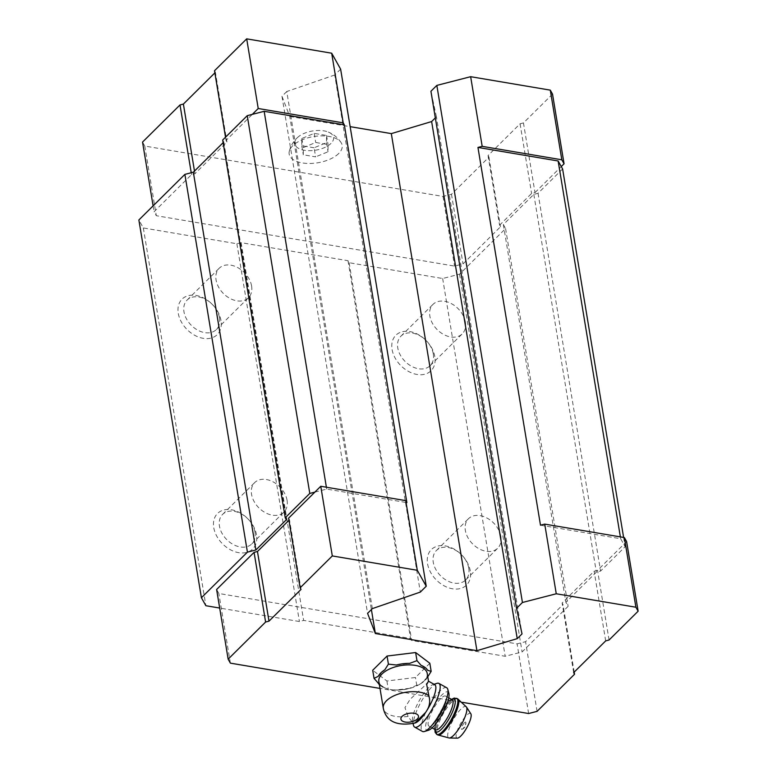 <?xml version="1.0" encoding="UTF-8"?>
<svg xmlns="http://www.w3.org/2000/svg" width="777" height="777" viewBox="0 0 777 777"><rect width="100%" height="100%" fill="white"/><g stroke="black" fill="none" stroke-linecap="round" stroke-linejoin="round"><path stroke-width="0.58" stroke-dasharray="3.88 2.91" d="M314.112 147.776L301.767 145.697L301.816 138.491L314.209 133.372L326.554 135.451L326.505 142.657L314.112 147.776L315.617 156.886L303.283 154.798L303.321 147.601L315.715 142.473L328.059 144.561L328.011 151.768L315.617 156.886M330.992 143.415A19.678 9.722 -9.4 0 1 303.788 150.175A19.678 9.722 -9.4 0 1 298.038 137.063A19.678 9.722 -9.4 0 1 328.292 132.061A19.678 9.722 -9.4 0 1 330.992 143.415M428.496 681.196L424.786 685.654L410.149 699.271L404.943 707.594L408.08 716.433C410.567 720.133 412.49 722.338 413.869 723.047L414.889 723.057M427.233 673.474A24.514 12.111 -9.4 0 1 424.028 681.031A24.514 12.111 -9.4 0 1 418.784 684.838A24.514 12.111 -9.4 0 1 390.51 689.52A24.514 12.111 -9.4 0 1 378.855 681.487M552.525 94.124L523.455 122.931L534.994 192.599L531.604 193.463L499.582 225.204L500.475 226.797L463.014 263.927L454.564 266.103L156.313 215.715L154.079 211.732L191.54 174.602L194.92 173.727L226.942 141.997L226.049 140.404L252.321 114.365M534.994 192.599L561.266 166.56M562.606 168.949L538.043 193.288L533.818 194.376L503.35 224.572L505.584 228.564L459.566 274.164L442.657 278.516L349.126 262.713L348.009 260.722L241.103 242.667L236.878 243.755L143.337 227.952L138.869 219.978M223.125 142.677L223.805 142.006L222.688 140.015M143.337 227.952L205.876 605.72M223.805 142.006L286.344 519.774M314.86 492.132L326.699 489.083L406.876 502.622M326.389 487.228L326.699 489.083M340.627 69.143L334.722 75L420.318 592.084M334.722 75L286.762 91.531L372.358 608.614M286.762 91.531L281.973 96.27L367.57 613.354M281.973 96.27L289.763 116.453L371.396 609.566M289.763 116.453L350.145 126.651M435.334 117.881L436.421 116.812L522.018 633.896M436.421 116.812L430.924 91.259M540.491 525.203L620.668 538.743L625.145 546.717L600.582 571.056L596.357 572.144L565.889 602.34L568.123 606.322L522.105 651.932L505.196 656.283L411.664 640.481L410.547 638.49L303.642 620.425L299.417 621.522L219.687 608.051M620.367 536.888L620.668 538.743M623.61 537.441L625.145 546.717M538.043 193.288L600.582 571.056M533.818 194.376L596.357 572.144M503.35 224.572L565.889 602.34M505.584 228.564L568.123 606.322M459.566 274.164L522.105 651.932M442.657 278.516L505.196 656.283M470.289 570.959A24.99 17.822 45.3 0 0 435.149 546.979A24.99 17.822 45.3 0 0 441.297 584.1A24.99 17.822 45.3 0 0 470.289 570.959M434.809 356.624A24.99 17.822 45.3 0 0 399.669 332.643A24.99 17.822 45.3 0 0 405.808 369.765A24.99 17.822 45.3 0 0 434.809 356.624M349.126 262.713L411.664 640.481M348.009 260.722L410.547 638.49M241.103 242.667L303.642 620.425M236.878 243.755L299.417 621.522M221.008 320.503A24.99 17.822 45.3 0 0 185.868 296.523A24.99 17.822 45.3 0 0 192.016 333.644A24.99 17.822 45.3 0 0 221.008 320.503M256.488 534.838A24.99 17.822 45.3 0 0 221.348 510.858A24.99 17.822 45.3 0 0 227.496 547.979A24.99 17.822 45.3 0 0 256.488 534.838M288.947 520.299L289.481 519.755L288.588 518.162M626.602 541.55L597.532 570.357L594.143 571.231L562.121 602.971L563.014 604.564L525.553 641.695L517.103 643.871L218.852 593.482L216.618 589.5M254.982 532.138A20.765 14.812 45.3 0 0 241.317 513.85A20.765 14.812 45.3 0 0 222.601 514.393A20.765 14.812 45.3 0 0 226.699 539.568A20.765 14.812 45.3 0 0 251.826 543.89A20.765 14.812 45.3 0 0 254.982 532.138M287.072 500.33A20.765 14.812 45.3 0 0 273.417 482.041A20.765 14.812 45.3 0 0 254.701 482.585A20.765 14.812 45.3 0 0 258.79 507.76A20.765 14.812 45.3 0 0 283.926 512.072A20.765 14.812 45.3 0 0 287.072 500.33M219.493 317.803A20.765 14.812 45.3 0 0 205.837 299.514A20.765 14.812 45.3 0 0 187.121 300.058A20.765 14.812 45.3 0 0 191.21 325.233A20.765 14.812 45.3 0 0 216.346 329.555A20.765 14.812 45.3 0 0 219.493 317.803M251.593 285.994A20.765 14.812 45.3 0 0 237.927 267.706A20.765 14.812 45.3 0 0 219.211 268.25A20.765 14.812 45.3 0 0 223.31 293.424A20.765 14.812 45.3 0 0 248.446 297.746A20.765 14.812 45.3 0 0 251.593 285.994M433.294 353.923A20.765 14.812 45.3 0 0 419.629 335.635A20.765 14.812 45.3 0 0 400.913 336.179A20.765 14.812 45.3 0 0 405.011 361.354A20.765 14.812 45.3 0 0 430.147 365.676A20.765 14.812 45.3 0 0 433.294 353.923M465.394 322.115A20.765 14.812 45.3 0 0 451.728 303.826A20.765 14.812 45.3 0 0 433.012 304.37A20.765 14.812 45.3 0 0 437.111 329.545A20.765 14.812 45.3 0 0 462.237 333.867A20.765 14.812 45.3 0 0 465.394 322.115M468.774 568.259A20.765 14.812 45.3 0 0 455.118 549.97A20.765 14.812 45.3 0 0 436.402 550.514A20.765 14.812 45.3 0 0 440.491 575.689A20.765 14.812 45.3 0 0 465.627 580.011A20.765 14.812 45.3 0 0 468.774 568.259M500.874 536.451A20.765 14.812 45.3 0 0 487.208 518.162A20.765 14.812 45.3 0 0 468.492 518.706A20.765 14.812 45.3 0 0 472.591 543.881A20.765 14.812 45.3 0 0 497.727 548.193A20.765 14.812 45.3 0 0 500.874 536.451M153.108 205.876L154.079 211.732M523.455 122.931L520.075 123.805L488.053 155.546L488.947 157.139L451.486 194.269L443.026 196.445L144.784 146.057L142.541 142.074M144.784 146.057L156.313 215.715M191.229 172.747L191.54 174.602M194.483 171.066L194.92 173.727M214.87 72.873L215.414 72.339L226.942 141.997M225.524 137.208L226.049 140.404M215.414 72.339L214.52 70.746M520.075 123.805L531.604 193.463M488.053 155.546L499.582 225.204M488.947 157.139L500.475 226.797M451.486 194.269L463.014 263.927M443.026 196.445L454.564 266.103M338.655 153.564A26.865 13.267 -9.4 0 1 307.09 163.432A26.865 13.267 -9.4 0 1 289.306 151.214A26.865 13.267 -9.4 0 1 313.5 136.587A26.865 13.267 -9.4 0 1 341.122 142.638A26.865 13.267 -9.4 0 1 338.655 153.564M230.38 663.14L218.852 593.482M301.02 589.422L289.481 519.755M609.061 640.015L597.532 570.357M605.681 640.889L594.143 571.231M573.659 672.629L562.121 602.971M574.193 672.086L563.014 604.564M537.082 711.353L525.553 641.695M528.632 713.529L517.103 643.871M462.548 702.359L380.002 688.422M429.827 663.257L415.472 677.495L386.907 681.002L372.707 670.269M427.777 676.767L427.603 677.01A25.855 12.772 -9.4 0 1 425.038 680.419A25.855 12.772 -9.4 0 1 420.979 683.566L409.411 688.354A25.855 12.772 -9.4 0 1 396.251 689.966L390.51 689.52M409.411 688.354L396.251 689.966M386.907 681.002L388.257 689.112L384.722 688.014A25.855 12.772 -9.4 0 1 379.39 684.683M384.722 688.014L378.176 683.07M378.224 676.349L384.838 669.784M396.406 665.005L409.576 663.393M421.095 665.335L427.641 670.279M427.603 677.01L420.979 683.566M416.812 685.605L415.472 677.495M434.751 684.683A21.863 5.779 -61 0 0 432.964 684.644A21.863 5.779 -61 0 0 419.085 700.99A21.863 5.779 -61 0 0 412.548 721.406A21.863 5.779 -61 0 0 413.529 722.911M464.481 722.697A4.128 1.088 -61 0 0 461.8 727.087A4.128 1.088 -61 0 0 462.033 729.331A4.128 1.088 -61 0 0 464.597 726.262A4.128 1.088 -61 0 0 465.841 722.464A4.128 1.088 -61 0 0 464.481 722.697M470.852 713.82A14.054 3.72 -61 0 0 466.501 715.423A14.054 3.72 -61 0 0 457.799 729.321A14.054 3.72 -61 0 0 457.332 738.15M440.802 698.513A17.181 4.545 -61 0 0 430.594 714.471A17.181 4.545 -61 0 0 428.962 726.126A17.181 4.545 -61 0 0 441.278 713.315A17.181 4.545 -61 0 0 445.648 696.085A17.181 4.545 -61 0 0 440.802 698.513M448.883 693.414A21.863 5.779 -61 0 0 441.754 695.075A21.863 5.779 -61 0 0 427.758 717.861A21.863 5.779 -61 0 0 428.409 730.283M446.707 687.752A24.99 6.604 -61 0 0 439.665 691.277A24.99 6.604 -61 0 0 424.815 714.481A24.99 6.604 -61 0 0 422.445 731.439M436.859 683.371A24.99 6.604 -61 0 0 431.857 686.936A24.99 6.604 -61 0 0 418.385 707.119A24.99 6.604 -61 0 0 413.519 725.388M301.816 138.491L303.321 147.601M301.767 145.697L303.283 154.798M314.209 133.372L315.715 142.473M326.554 135.451L328.059 144.561M326.505 142.657L328.011 151.768M408.08 716.433A24.514 12.111 -9.4 0 1 383.294 708.274M466.472 707.041A17.89 4.73 -61 0 0 460.936 709.09A17.89 4.73 -61 0 0 449.854 726.777A17.89 4.73 -61 0 0 449.271 738.014M457.74 698.873A20.61 5.449 -61 0 0 451.923 701.786A20.61 5.449 -61 0 0 439.675 720.93A20.61 5.449 -61 0 0 437.723 734.916M456.798 698.348A20.61 5.449 -61 0 0 450.981 701.262A20.61 5.449 -61 0 0 438.733 720.405A20.61 5.449 -61 0 0 436.781 734.391M451.816 699.514A18.735 4.953 -61 0 0 449.019 701.757A18.735 4.953 -61 0 0 435.13 729.554M452.233 699.747A17.181 4.545 -61 0 0 447.387 702.165A17.181 4.545 -61 0 0 437.179 718.123A17.181 4.545 -61 0 0 435.547 729.778M251.826 543.89L283.926 512.072M222.601 514.393L254.701 482.585M216.346 329.555L248.446 297.746M187.121 300.058L219.211 268.25M430.147 365.676L462.237 333.867M400.913 336.179L433.012 304.37M465.627 580.011L497.727 548.193M436.402 550.514L468.492 518.706M418.784 684.838L419.852 684.246M462.033 729.331A6.245 6.245 0 0 0 465.841 722.464M434.858 729.399L435.441 725.932L440.773 713.14L449.281 701.301L451.544 699.358M435.596 729.817L435.382 728.243C434.314 727.427 440.238 710.732 448.805 702.136L452.282 699.766M448.776 697.824L445.648 696.085M432.09 727.864L428.962 726.126M412.548 721.406L413.073 723.552M432.964 684.644L434.052 684.284M289.306 151.214C290.792 145.571 293.696 140.86 298.038 137.063M341.122 142.638C337.898 137.782 333.624 134.246 328.292 132.061"/><path stroke-width="1.17" d="M413.869 723.047L414.889 723.057L425.65 712.402L427.457 709.576C429.798 705.195 430.273 700.611 428.865 695.833L426.69 684.498L428.496 681.196L434.751 684.683A21.863 5.779 -61 0 1 427.457 709.576M428.865 695.833A24.514 12.111 -9.4 0 0 400.611 693.395A24.514 12.111 -9.4 0 0 383.294 708.274L378.855 681.487A24.514 12.111 -9.4 0 1 401.068 665.53A24.514 12.111 -9.4 0 1 427.233 673.474L428.515 681.215M219.687 608.051L205.876 605.72L201.408 597.746L247.426 552.146L255.876 549.97L286.344 519.774L285.227 517.773L222.688 140.015L247.251 115.666L264.161 111.315L326.389 487.228M380.002 688.422L230.38 663.14L228.147 659.158L265.608 622.027L268.997 621.153L301.02 589.422L300.126 587.82L332.303 555.934L417.288 570.289L426.233 586.227L420.318 592.084L372.358 608.614L367.57 613.354L375.369 633.537L476.923 650.689L517.229 638.645L522.018 633.896L516.53 608.333L522.435 602.486L556.254 593.774L544.726 524.106L540.491 525.203L477.952 147.436L558.129 160.975L562.606 168.949L623.61 537.441M201.408 597.746L138.869 219.978L184.887 174.378L193.337 172.203L223.125 142.677M184.887 174.378L247.426 552.146M193.337 172.203L255.876 549.97M285.227 517.773L309.79 493.434L314.86 492.132L320.765 486.276L405.749 500.631L406.876 502.622L344.337 124.854L264.161 111.315M247.251 115.666L309.79 493.434M417.288 570.289L405.749 500.631M225.524 137.208L214.52 70.746L246.697 38.85L331.682 53.205L340.627 69.143L426.233 586.227M331.682 53.205L343.211 122.863L344.337 124.854M371.396 609.566L375.369 633.537M350.145 126.651L391.317 133.615L476.923 650.689M391.317 133.615L431.633 121.562L517.229 638.645M431.633 121.562L435.334 117.881M522.435 602.486L436.839 85.402L430.924 91.259L516.53 608.333M477.952 147.436L482.187 146.348L561.82 159.8L564.063 163.782L561.266 166.56M436.839 85.402L470.648 76.69L482.187 146.348M558.129 160.975L620.367 536.888M300.126 587.82L288.588 518.162L314.86 492.132M228.147 659.158L216.618 589.5L254.079 552.369L257.459 551.495L288.947 520.299M252.321 114.365L258.226 108.508L343.211 122.863M191.229 172.747L180.011 104.944L142.541 142.074L153.108 205.876M180.011 104.944L183.391 104.069L194.483 171.066M183.391 104.069L214.87 72.873M246.697 38.85L258.226 108.508M470.648 76.69L550.291 90.142L561.82 159.8M550.291 90.142L552.525 94.124L564.063 163.782M544.726 524.106L624.358 537.567L626.602 541.55L638.131 611.208L609.061 640.015L605.681 640.889L573.659 672.629L574.553 674.222L574.193 672.086M265.608 622.027L254.079 552.369M268.997 621.153L257.459 551.495M332.303 555.934L320.765 486.276M556.254 593.774L635.897 607.226L624.358 537.567M635.897 607.226L638.131 611.208M574.553 674.222L537.082 711.353L528.632 713.529L462.548 702.359M379.39 684.683A25.855 12.772 -9.4 0 1 378.176 683.07L374.058 678.379L372.707 670.269L387.072 656.041L415.627 652.534L429.827 663.257L431.177 671.377L427.603 677.01M374.058 678.379L378.224 676.349A25.855 12.772 -9.4 0 1 384.838 669.784L388.413 664.15L387.072 656.041M388.413 664.15L396.406 665.005A25.855 12.772 -9.4 0 1 409.576 663.393L416.977 660.644L421.095 665.335A25.855 12.772 -9.4 0 1 427.641 670.279L431.177 671.377M416.977 660.644L415.627 652.534M414.889 723.057A21.863 5.779 -61 0 0 425.65 712.402M466.472 707.041A17.89 4.73 -61 0 1 461.431 724.504A17.89 4.73 -61 0 1 449.271 738.014L457.332 738.15A14.054 3.72 -61 0 0 466.89 727.534A14.054 3.72 -61 0 0 470.852 713.82L466.472 707.041L457.74 698.873L454.224 698.047L451.544 699.358M413.073 723.552L413.519 725.388A24.99 6.604 -61 0 0 414.646 727.097L422.445 731.439A24.99 6.604 -61 0 0 424.407 731.507L428.409 730.283A21.863 5.779 -61 0 0 442.356 713.917A21.863 5.779 -61 0 0 448.883 693.414L447.805 689.374A24.99 6.604 -61 0 0 446.707 687.752L438.908 683.41A24.99 6.604 -61 0 0 436.859 683.371L434.052 684.284M424.407 731.507A24.99 6.604 -61 0 0 440.355 712.8A24.99 6.604 -61 0 0 447.805 689.374M414.646 727.097A24.99 6.604 -61 0 0 416.21 727.272A24.99 6.604 -61 0 0 433.857 706.031A24.99 6.604 -61 0 0 438.908 683.41M417.317 718.958A8.906 4.4 -9.4 0 1 402.049 720.833A8.906 4.4 -9.4 0 1 409.722 713.228A8.906 4.4 -9.4 0 1 417.317 718.958M449.271 738.014L437.723 734.916A20.61 5.449 -61 0 0 452.496 719.541A20.61 5.449 -61 0 0 457.74 698.873M437.723 734.916L436.781 734.391A20.61 5.449 -61 0 0 451.554 719.016A20.61 5.449 -61 0 0 456.798 698.348M435.13 729.554A18.735 4.953 -61 0 0 449.543 717.899A18.735 4.953 -61 0 0 451.816 699.514M435.596 729.817L435.547 729.778A17.181 4.545 -61 0 0 447.863 716.967A17.181 4.545 -61 0 0 452.233 699.747L452.263 699.766M383.294 708.274C386.256 721.474 396.765 726.408 414.831 723.076M436.781 734.391L435.159 732.371L434.858 729.399M452.233 699.747L448.776 697.824M435.547 729.778L432.09 727.864"/></g></svg>
